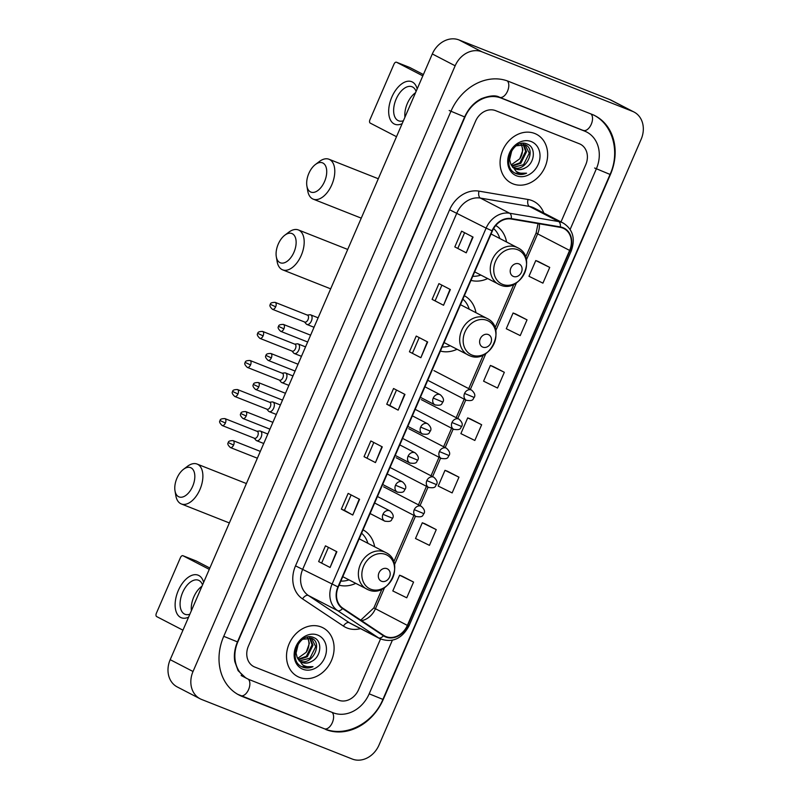 <?xml version="1.0" encoding="UTF-8"?>
<svg xmlns="http://www.w3.org/2000/svg" width="799" height="799" viewBox="0 0 799 799"><rect width="100%" height="100%" fill="white"/><g stroke="black" fill="none" stroke-linecap="round" stroke-linejoin="round"><path stroke-width="1.2" d="M440.399 351.071A30.322 25.079 117.4 0 0 457.028 349.273M475.964 312.699A30.322 25.079 117.4 0 0 464.349 295.73M339.096 585.178A30.322 25.079 117.4 0 0 355.715 583.38M374.661 546.806A30.322 25.079 117.4 0 0 363.036 529.837M470.991 280.379A30.322 25.079 117.4 0 0 487.62 278.581M506.556 242.007A30.322 25.079 117.4 0 0 495.75 225.498M534.751 133.493A27.456 22.712 117.4 0 0 503.18 149.253A27.456 22.712 117.4 0 0 511.23 183.051A27.456 22.712 117.4 0 0 512.958 183.84A27.456 22.712 117.4 0 0 544.538 168.08A27.456 22.712 117.4 0 0 536.479 134.282A27.456 22.712 117.4 0 0 534.751 133.493A27.456 22.712 117.4 0 0 503.18 149.253A27.456 22.712 117.4 0 0 511.23 183.051A27.456 22.712 117.4 0 0 512.958 183.84A27.456 22.712 117.4 0 0 544.538 168.08A27.456 22.712 117.4 0 0 536.479 134.282A27.456 22.712 117.4 0 0 534.751 133.493M321.198 626.985A27.456 22.712 117.4 0 0 289.628 642.746A27.456 22.712 117.4 0 0 297.677 676.543A27.456 22.712 117.4 0 0 299.405 677.332A27.456 22.712 117.4 0 0 330.986 661.572A27.456 22.712 117.4 0 0 322.926 627.774A27.456 22.712 117.4 0 0 321.198 626.985A27.456 22.712 117.4 0 0 289.628 642.746A27.456 22.712 117.4 0 0 297.677 676.543A27.456 22.712 117.4 0 0 299.405 677.332A27.456 22.712 117.4 0 0 330.986 661.572A27.456 22.712 117.4 0 0 322.926 627.774A27.456 22.712 117.4 0 0 321.198 626.985M562.786 228.075A18.307 15.141 -62.6 0 1 563.944 228.594A18.307 15.141 -62.6 0 1 569.627 250.427L407.36 625.397A18.307 15.141 -62.6 0 1 384.838 636.074A18.307 15.141 -62.6 0 1 383.66 635.385L342.791 608.169A18.307 15.141 -62.6 0 1 338.287 587.035L492.384 230.931A18.307 15.141 -62.6 0 1 511.19 219.016L560.229 227.355A18.307 15.141 -62.6 0 1 562.786 228.075M562.965 227.655A18.767 15.521 117.4 0 0 560.339 226.926L511.31 218.576A18.767 15.521 117.4 0 0 492.034 230.791L337.937 586.895A18.767 15.521 117.4 0 0 342.551 608.558L383.42 635.774A18.767 15.521 117.4 0 0 407.71 625.537L569.977 250.566A18.767 15.521 117.4 0 0 562.965 227.655M413.562 582.072L399.61 575.21L392.808 590.94L406.751 597.802L413.562 582.072L402.137 576.169M436.254 529.627L422.301 522.766L415.5 538.506L429.453 545.357L436.254 529.627L424.828 523.725M458.956 477.183L445.003 470.321L438.192 486.062L452.144 492.913L458.956 477.183L447.52 471.28M549.732 267.415L535.779 260.554L528.968 276.284L542.921 283.146L549.732 267.415L538.296 261.513M527.03 319.85L513.088 312.998L506.276 328.729L520.229 335.59L527.03 319.85L515.605 313.957M504.339 372.294L490.386 365.443L483.585 381.173L497.527 388.034L504.339 372.294L492.913 366.401M481.647 424.738L467.695 417.887L460.883 433.617L474.836 440.469L481.647 424.738L470.221 418.836M338.556 700.184A17.159 14.192 117.4 0 0 358.581 689.677L380.524 638.98L358.581 689.677A17.159 14.192 117.4 0 1 338.556 700.184L254.821 667.065L338.556 700.184M560.998 221.922L585.747 164.724A17.159 14.192 117.4 0 0 580.424 144.249A17.159 14.192 117.4 0 0 579.335 143.76L495.61 110.652A17.159 14.192 117.4 0 0 475.575 121.148L248.409 646.111A17.159 14.192 117.4 0 0 253.732 666.576A17.159 14.192 117.4 0 0 254.821 667.065A17.159 14.192 117.4 0 1 253.732 666.576A17.159 14.192 117.4 0 1 248.409 646.111L475.575 121.148A17.159 14.192 117.4 0 1 495.61 110.652L579.335 143.76A17.159 14.192 117.4 0 1 580.424 144.249A17.159 14.192 117.4 0 1 585.747 164.724L560.998 221.922M352.768 515.035L341.343 509.123L348.154 493.392L359.58 499.305L352.768 515.035L359.23 499.125M330.077 567.48L318.651 561.567L325.463 545.837L336.878 551.749L330.077 567.48L336.539 551.57M420.853 357.712L409.428 351.79L416.239 336.059L427.655 341.972L420.853 357.712L427.315 341.792M443.545 305.268L432.119 299.355L438.931 283.615L450.356 289.528L443.545 305.268L450.007 289.348M466.236 252.824L454.821 246.911L461.622 231.171L473.048 237.083L466.236 252.824L472.698 236.913M375.46 462.591L364.044 456.678L370.846 440.948L382.272 446.861L375.46 462.591L381.922 446.681M398.152 410.147L386.736 404.234L393.547 388.504L404.963 394.416L398.152 410.147L404.624 394.237M386.736 404.234L389.832 405.463M396.504 390.042L389.832 405.473L397.812 409.967M364.044 456.678L375.121 462.411M454.821 246.911L465.897 252.634M432.119 299.355L443.205 305.078M409.428 351.79L420.504 357.523M318.651 561.567L329.727 567.3M341.343 509.123L344.449 510.351M351.121 494.921L344.439 510.351L352.429 514.856M467.695 417.887L470.341 418.886M490.386 365.443L493.033 366.441M513.088 312.998L515.725 313.997M535.779 260.554L538.416 261.553M445.003 470.321L447.64 471.33M422.301 522.766L424.948 523.774M399.61 575.21L402.257 576.219M412.524 353.028L419.205 337.597M435.215 300.584L441.897 285.153M457.917 248.139L464.589 232.709M367.141 457.907L373.812 442.486M321.747 562.796L328.429 547.365M570.146 229.403L596.324 168.899A30.891 25.548 117.4 0 0 586.736 132.055A30.891 25.548 117.4 0 0 584.788 131.176L501.053 98.057A30.891 25.548 117.4 0 0 464.998 116.974L237.832 641.927A30.891 25.548 117.4 0 0 247.42 678.77A30.891 25.548 117.4 0 0 249.378 679.659L333.103 712.768A30.891 25.548 117.4 0 0 369.158 693.862L392.359 640.249M352.299 759.05A22.881 18.926 117.4 0 0 379.006 745.048L641.128 139.326A22.881 18.926 117.4 0 0 634.016 112.03A22.881 18.926 117.4 0 0 632.578 111.381L481.857 51.775A22.881 18.926 117.4 0 0 455.15 65.788L193.028 671.5A22.881 18.926 117.4 0 0 200.14 698.795A22.881 18.926 117.4 0 0 201.578 699.455L352.299 759.05M634.016 112.03L611.175 100.205A22.881 18.926 117.4 0 0 609.727 99.545L459.016 39.95A22.881 18.926 117.4 0 0 432.309 53.952L170.187 659.674A22.881 18.926 117.4 0 0 177.298 686.97L200.14 698.795M325.842 729.547A49.198 40.689 117.4 0 0 383.26 699.435L610.426 174.482A49.198 40.689 117.4 0 0 595.145 115.805A49.198 40.689 117.4 0 0 592.049 114.387L508.314 81.278A49.198 40.689 117.4 0 0 450.896 111.391L223.73 636.354A49.198 40.689 117.4 0 0 239.011 695.02A49.198 40.689 117.4 0 0 242.107 696.438L324.264 728.728M525.163 167.93C535.01 163.336 536.079 147.396 527.62 144.239C513.228 137.038 500.364 166.731 515.535 173.343L516.274 173.663C519.56 174.911 522.985 174.751 526.561 173.183C522.726 173.892 519.23 173.263 516.064 171.306L510.671 163.745A12.924 10.697 117.4 0 0 515.055 168.669A12.924 10.697 117.4 0 0 515.874 169.038A12.924 10.697 117.4 0 0 525.163 167.93C521.757 169.698 518.491 169.987 515.375 168.779L514.796 168.529M510.671 163.745L509.612 159.6L511.909 150.192M516.244 145.778L525.492 144.959M523.555 144.259L526.551 151.76L520.818 163.296L512.089 166.202M523.025 144.16L525.642 151.291L519.909 162.826L511.76 165.763M524.723 144.609C537.278 148.654 525.792 173.493 512.648 167.371M525.033 144.739L529.268 153.168L523.535 164.704L513.168 167.361M531.255 141.573A18.647 15.421 117.4 0 0 509.492 152.989A18.647 15.421 117.4 0 0 516.454 175.77A18.647 15.421 117.4 0 0 538.226 164.354A18.647 15.421 117.4 0 0 531.255 141.573M521.347 144.07L522.926 149.882L519.759 158.791A12.924 10.697 117.4 0 0 520.868 144.11M519.759 158.791L511.22 164.884M526.561 173.183L515.285 173.203M402.147 123.655A22.881 12.814 111.6 0 1 389.892 118.721A22.881 12.814 111.6 0 1 391.84 97.059A22.881 12.814 111.6 0 1 405.922 81.668A22.881 12.814 111.6 0 1 417.178 88.909M416.089 91.426A18.307 10.257 -68.4 0 0 412.034 86.751A18.307 10.257 -68.4 0 0 396.164 99.046A18.307 10.257 -68.4 0 0 398.571 120.799A18.307 10.257 -68.4 0 0 403.405 120.739M404.933 117.203A18.307 10.257 111.6 0 1 407.35 103.471A18.307 10.257 111.6 0 1 415.53 92.724M422.821 75.865L396.554 62.262A2.856 1.598 -68.4 0 0 396.474 62.222A2.856 1.598 -68.4 0 0 393.987 64.15L369.937 119.74A2.856 1.598 -68.4 0 0 370.227 123.096L396.504 136.699M409.607 67.426A2.856 1.598 111.6 0 1 409.687 67.456A2.856 1.598 111.6 0 1 409.777 67.496L423.4 74.547M308.843 173.393A15.73 8.809 -68.4 0 0 306.896 186.047A15.73 8.809 -68.4 0 0 314.426 192.239A15.73 8.809 -68.4 0 0 324.554 181.523A15.73 8.809 -68.4 0 0 325.433 165.633A15.73 8.809 -68.4 0 0 315.425 164.494A15.73 8.809 -68.4 0 0 308.843 173.393M315.425 164.494L319.36 161.518A21.453 12.015 111.6 0 1 328.998 159.251A21.453 12.015 111.6 0 1 331.815 184.749A21.453 12.015 111.6 0 1 313.218 199.151A21.453 12.015 111.6 0 1 307.735 190.911L306.896 186.047M513.427 276.454A6.861 5.673 117.4 0 0 521.437 272.259A6.861 5.673 117.4 0 0 518.871 263.87A6.861 5.673 117.4 0 0 510.861 268.074A6.861 5.673 117.4 0 0 513.427 276.454M472.758 276.284A27.176 22.472 117.4 0 0 480.868 275.086M499.804 238.511A27.176 22.472 117.4 0 0 493.602 228.534M278.252 244.095A15.73 8.809 -68.4 0 0 276.304 256.739A15.73 8.809 -68.4 0 0 283.835 262.931A15.73 8.809 -68.4 0 0 293.962 252.224A15.73 8.809 -68.4 0 0 294.841 236.324A15.73 8.809 -68.4 0 0 284.834 235.186A15.73 8.809 -68.4 0 0 278.252 244.095M284.834 235.186L288.769 232.209A21.453 12.015 111.6 0 1 298.407 229.952A21.453 12.015 111.6 0 1 301.223 255.44A21.453 12.015 111.6 0 1 282.626 269.842A21.453 12.015 111.6 0 1 277.143 261.613L276.304 256.739M482.836 347.146A6.861 5.673 117.4 0 0 490.846 342.951A6.861 5.673 117.4 0 0 488.279 334.561A6.861 5.673 117.4 0 0 480.269 338.766A6.861 5.673 117.4 0 0 482.836 347.146M442.167 346.976A27.176 22.472 117.4 0 0 450.276 345.777M469.213 309.203A27.176 22.472 117.4 0 0 462.881 299.106M176.949 478.192A15.73 8.809 -68.4 0 0 175.001 490.846A15.73 8.809 -68.4 0 0 182.522 497.038A15.73 8.809 -68.4 0 0 192.649 486.331A15.73 8.809 -68.4 0 0 193.538 470.431A15.73 8.809 -68.4 0 0 183.52 469.293A15.73 8.809 -68.4 0 0 176.949 478.192M183.52 469.293L187.465 466.316A21.453 12.015 111.6 0 1 197.093 464.059A21.453 12.015 111.6 0 1 199.92 489.547A21.453 12.015 111.6 0 1 181.323 503.949A21.453 12.015 111.6 0 1 175.84 495.72L175.001 490.846M381.532 581.253A6.861 5.673 117.4 0 0 389.542 577.058A6.861 5.673 117.4 0 0 386.976 568.668A6.861 5.673 117.4 0 0 378.966 572.873A6.861 5.673 117.4 0 0 381.532 581.253M340.863 581.083A27.176 22.472 117.4 0 0 348.973 579.884M367.91 543.31A27.176 22.472 117.4 0 0 361.577 533.213M304.529 321.977L306.247 323.975A5.154 2.886 -68.4 0 0 306.776 324.394A5.154 2.886 -68.4 0 0 306.926 324.464A5.154 2.886 -68.4 0 0 311.38 321.008A5.154 2.886 -68.4 0 0 310.861 314.956A5.154 2.886 -68.4 0 0 310.711 314.886A5.154 2.886 -68.4 0 0 309.872 314.786L307.255 315.066M304.699 322.037A3.715 2.087 -68.4 0 0 304.799 322.087A3.715 2.087 -68.4 0 0 308.024 319.59A3.715 2.087 -68.4 0 0 307.645 315.225A3.715 2.087 -68.4 0 0 307.535 315.176L275.186 302.382C271.84 302.392 270.242 303.051 270.412 304.359L275.675 306.806A3.715 2.087 -68.4 0 0 275.186 302.382M291.955 351.031L293.672 353.028A5.154 2.886 -68.4 0 0 294.202 353.448A5.154 2.886 -68.4 0 0 294.352 353.518A5.154 2.886 -68.4 0 0 298.816 350.062A5.154 2.886 -68.4 0 0 298.287 344.009A5.154 2.886 -68.4 0 0 298.137 343.94A5.154 2.886 -68.4 0 0 297.308 343.84L294.691 344.119M292.124 351.091A3.715 2.087 -68.4 0 0 292.234 351.141A3.715 2.087 -68.4 0 0 295.45 348.644A3.715 2.087 -68.4 0 0 295.071 344.279A3.715 2.087 -68.4 0 0 294.961 344.229L262.621 331.435C259.266 331.445 257.678 332.104 257.837 333.413L263.111 335.86A3.715 2.087 -68.4 0 0 262.621 331.435M279.38 380.084L281.098 382.082A5.154 2.886 -68.4 0 0 281.628 382.501A5.154 2.886 -68.4 0 0 281.777 382.571A5.154 2.886 -68.4 0 0 286.242 379.116A5.154 2.886 -68.4 0 0 285.712 373.063A5.154 2.886 -68.4 0 0 285.563 372.993A5.154 2.886 -68.4 0 0 284.734 372.893L282.117 373.173M279.55 380.144A3.715 2.087 -68.4 0 0 279.66 380.194A3.715 2.087 -68.4 0 0 282.886 377.697A3.715 2.087 -68.4 0 0 282.496 373.333A3.715 2.087 -68.4 0 0 282.397 373.283L250.047 360.489C246.691 360.499 245.103 361.158 245.263 362.466L250.536 364.913A3.715 2.087 -68.4 0 0 250.047 360.489M266.806 409.138L268.524 411.135A5.154 2.886 -68.4 0 0 269.053 411.555A5.154 2.886 -68.4 0 0 269.203 411.625A5.154 2.886 -68.4 0 0 273.667 408.169A5.154 2.886 -68.4 0 0 273.138 402.117A5.154 2.886 -68.4 0 0 272.988 402.047A5.154 2.886 -68.4 0 0 272.159 401.947L269.543 402.227M266.976 409.198A3.715 2.087 -68.4 0 0 267.086 409.248A3.715 2.087 -68.4 0 0 270.312 406.751A3.715 2.087 -68.4 0 0 269.932 402.386A3.715 2.087 -68.4 0 0 269.822 402.336L237.473 389.542C234.117 389.552 232.529 390.212 232.689 391.52L237.962 393.967A3.715 2.087 -68.4 0 0 237.473 389.542M254.232 438.192L255.95 440.189A5.154 2.886 -68.4 0 0 256.479 440.609A5.154 2.886 -68.4 0 0 256.629 440.678A5.154 2.886 -68.4 0 0 261.093 437.223A5.154 2.886 -68.4 0 0 260.564 431.17A5.154 2.886 -68.4 0 0 260.414 431.1A5.154 2.886 -68.4 0 0 259.585 431.001L256.968 431.28M254.402 438.252A3.715 2.087 -68.4 0 0 254.511 438.301A3.715 2.087 -68.4 0 0 257.737 435.805A3.715 2.087 -68.4 0 0 257.358 431.44A3.715 2.087 -68.4 0 0 257.248 431.39L224.899 418.596C221.553 418.606 219.955 419.265 220.125 420.574L225.388 423.021A3.715 2.087 -68.4 0 0 224.899 418.596M188.594 617.148A22.881 12.814 111.6 0 1 176.339 612.214A22.881 12.814 111.6 0 1 178.287 590.551A22.881 12.814 111.6 0 1 192.369 575.16A22.881 12.814 111.6 0 1 203.625 582.401M202.537 584.918A18.307 10.257 -68.4 0 0 198.482 580.244A18.307 10.257 -68.4 0 0 182.611 592.538A18.307 10.257 -68.4 0 0 185.018 614.291A18.307 10.257 -68.4 0 0 189.852 614.221M191.38 610.696A18.307 10.257 111.6 0 1 193.797 596.953A18.307 10.257 111.6 0 1 201.977 586.206M209.268 569.357L183.001 555.754A2.856 1.598 -68.4 0 0 182.921 555.714A2.856 1.598 -68.4 0 0 180.434 557.632L156.384 613.223A2.856 1.598 -68.4 0 0 156.674 616.588L182.951 630.191M196.055 560.918A2.856 1.598 111.6 0 1 196.135 560.948A2.856 1.598 111.6 0 1 196.224 560.978L209.847 568.039M311.61 661.422C321.458 656.828 322.526 640.888 314.067 637.732C299.675 630.531 286.811 660.224 301.982 666.835L302.721 667.155C306.007 668.403 309.433 668.244 313.008 666.676C309.173 667.385 305.677 666.756 302.511 664.798L297.118 657.227A12.924 10.697 117.4 0 0 301.503 662.161A12.924 10.697 117.4 0 0 302.322 662.531A12.924 10.697 117.4 0 0 311.61 661.422C308.204 663.19 304.948 663.48 301.822 662.271L301.243 662.021M297.118 657.227L296.059 653.093L298.357 643.684M302.691 639.26L311.94 638.451M310.002 637.742L312.998 645.242L307.265 656.788L298.536 659.694M309.473 637.652L312.089 644.773L306.357 656.319L298.207 659.255M311.171 638.101C323.725 642.146 312.239 666.985 299.096 660.863M311.48 638.231L315.725 646.651L309.982 658.196L299.615 660.843M317.702 635.065A18.647 15.421 117.4 0 0 295.94 646.481A18.647 15.421 117.4 0 0 302.901 669.252A18.647 15.421 117.4 0 0 324.674 657.837A18.647 15.421 117.4 0 0 317.702 635.065M307.795 637.562L309.373 643.365L306.207 652.284A12.924 10.697 117.4 0 0 307.315 637.602M306.207 652.284L297.667 658.376M313.008 666.676L301.732 666.686M569.627 250.427L537.647 233.867A18.307 15.141 117.4 0 0 539.325 223.8M360.509 628.633A28.604 23.66 -62.6 0 1 347.076 628.004A28.604 23.66 -62.6 0 1 343.42 626.096L302.551 598.89A28.604 23.66 -62.6 0 1 295.52 565.862L449.617 209.757A28.604 23.66 -62.6 0 1 479.001 191.141L528.039 199.48A28.604 23.66 -62.6 0 1 543.809 213.023M449.617 209.757L486.122 228.124A22.881 18.926 -62.6 0 1 509.622 213.223L558.661 221.563A22.881 18.926 -62.6 0 1 561.857 222.462A22.881 18.926 -62.6 0 1 563.305 223.111L534.062 207.98A22.881 18.926 117.4 0 0 532.623 207.321A22.881 18.926 117.4 0 0 529.417 206.422L480.389 198.082A22.881 18.926 117.4 0 0 456.878 212.983L302.781 569.088A22.881 18.926 117.4 0 0 308.404 595.505L349.273 622.711A22.881 18.926 117.4 0 0 350.761 623.58L379.994 638.721A22.881 18.926 -62.6 0 1 378.516 637.852L337.647 610.646A22.881 18.926 -62.6 0 1 332.024 584.229L486.122 228.124L492.034 230.791M560.339 226.926A5.723 3.106 99.7 0 0 558.661 221.563L529.417 206.422A5.723 3.106 -80.3 0 1 528.039 199.48M337.937 586.895L295.52 565.862M342.551 608.558A5.723 3.206 123.7 0 1 337.647 610.646L308.404 595.505A5.723 3.206 -56.3 0 0 302.551 598.89M479.001 191.141A5.723 3.106 -80.3 0 0 480.389 198.082L509.622 213.223A5.723 3.106 99.7 0 1 511.31 218.576M383.42 635.774A5.723 3.206 123.7 0 1 378.516 637.852L349.273 622.711A5.723 3.206 -56.3 0 0 343.42 626.096M407.71 625.537L408.988 625.907L571.255 250.936L569.977 250.566M361.577 620.683A18.307 15.141 117.4 0 0 375.38 608.838L384.529 587.694M407.36 625.397L373.862 607.889L381.982 589.123M394.466 564.733L415.47 516.184M420.034 505.667L428.044 487.13M432.599 476.613L440.619 458.077M445.173 447.56L453.193 429.023M457.747 418.506L465.767 399.979M470.321 389.453L485.832 353.587M495.77 330.626L516.424 282.896M526.361 259.935L537.647 233.867L536.129 232.918L538.027 223.58M593.437 114.916C613.043 124.524 620.244 152.19 610.066 174.442L382.901 699.395L369.178 693.822M324.134 728.658A9.149 5.124 -68.4 0 0 324.394 728.778A9.149 5.124 -68.4 0 0 332.334 722.636A9.149 5.124 -68.4 0 0 332.064 712.358M240.399 695.549A9.149 5.124 -68.4 0 0 240.659 695.669A9.149 5.124 -68.4 0 0 248.599 689.527A9.149 5.124 -68.4 0 0 248.259 679.18M223.74 636.314L237.463 641.887L464.638 116.934C468.484 108.484 474.077 102.402 481.417 98.677C489.847 95.471 495.899 95.011 499.605 97.298L585.018 131.176M449.188 110.502L464.638 116.934M507.305 80.899A9.149 5.124 111.6 0 1 507.535 91.146A9.149 5.124 111.6 0 1 499.605 97.298M591.01 113.977A9.149 5.124 111.6 0 1 591.27 124.254A9.149 5.124 111.6 0 1 583.34 130.407M610.066 174.442L594.616 168.02M170.187 659.674L193.028 671.5M432.309 53.952L455.15 65.788M459.016 39.95L481.857 51.775M609.727 99.545L632.578 111.381M240.529 695.619L242.107 696.438M499.475 97.248L501.053 98.057M583.2 130.357L584.788 131.176M409.777 67.496L396.554 62.262M502.631 284.394A18.916 15.65 117.4 0 0 524.713 272.809A18.916 15.65 117.4 0 0 517.642 249.707A18.916 15.65 117.4 0 0 495.56 261.283A18.916 15.65 117.4 0 0 502.631 284.394M491.065 233.987L517.582 247.71A20.594 17.029 117.4 0 0 516.284 247.121A20.594 17.029 117.4 0 0 492.603 258.946A20.594 17.029 117.4 0 0 498.646 284.294A20.594 17.029 117.4 0 0 499.944 284.883M472.039 355.086A18.916 15.65 117.4 0 0 494.122 343.5A18.916 15.65 117.4 0 0 487.05 320.399A18.916 15.65 117.4 0 0 464.968 331.975A18.916 15.65 117.4 0 0 472.039 355.086M460.474 304.679L486.991 318.411A20.594 17.029 117.4 0 0 485.692 317.812A20.594 17.029 117.4 0 0 462.012 329.637A20.594 17.029 117.4 0 0 468.054 354.986A20.594 17.029 117.4 0 0 469.353 355.575M370.726 589.193A18.916 15.65 117.4 0 0 392.808 577.607A18.916 15.65 117.4 0 0 385.737 554.506A18.916 15.65 117.4 0 0 363.665 566.082A18.916 15.65 117.4 0 0 370.726 589.193M359.17 538.786L385.687 552.518A20.594 17.029 117.4 0 0 384.389 551.919A20.594 17.029 117.4 0 0 360.709 563.744A20.594 17.029 117.4 0 0 366.751 589.093A20.594 17.029 117.4 0 0 368.049 589.682M433.907 370.596L471.59 390.112A5.723 4.734 117.4 0 0 471.23 389.942A5.723 4.734 117.4 0 0 464.559 393.448L474.216 397.463C472.738 398.451 474.396 401.577 466.336 400.269A5.723 4.734 117.4 0 0 466.696 400.429M304.799 322.087L272.459 309.303A3.715 2.087 -68.4 0 0 275.675 306.806M464.559 393.448A5.723 4.734 117.4 0 0 466.336 400.269L428.644 380.753M421.333 399.65L459.026 419.165A5.723 4.734 117.4 0 0 458.666 418.996A5.723 4.734 117.4 0 0 451.984 422.501L461.642 426.516C460.174 427.505 461.822 430.631 453.762 429.323A5.723 4.734 117.4 0 0 454.122 429.482M292.234 351.141L259.885 338.357A3.715 2.087 -68.4 0 0 263.111 335.86M451.984 422.501A5.723 4.734 117.4 0 0 453.762 429.323L416.069 409.807M408.758 428.703L446.451 448.219A5.723 4.734 117.4 0 0 446.092 448.049A5.723 4.734 117.4 0 0 439.41 451.555L449.068 455.57C447.6 456.559 449.248 459.685 441.188 458.376A5.723 4.734 117.4 0 0 441.547 458.536M279.66 380.194L247.31 367.41A3.715 2.087 -68.4 0 0 250.536 364.913M439.41 451.555A5.723 4.734 117.4 0 0 441.188 458.376L403.495 438.861M396.184 457.757L433.877 477.273A5.723 4.734 117.4 0 0 433.517 477.103A5.723 4.734 117.4 0 0 426.836 480.608L436.494 484.623C435.026 485.612 436.673 488.738 428.614 487.43A5.723 4.734 117.4 0 0 428.973 487.59M267.086 409.248L234.736 396.464A3.715 2.087 -68.4 0 0 237.962 393.967M426.836 480.608A5.723 4.734 117.4 0 0 428.614 487.43L390.921 467.914M383.61 486.811L421.303 506.326A5.723 4.734 117.4 0 0 420.943 506.157A5.723 4.734 117.4 0 0 414.272 509.662L423.919 513.677C422.451 514.666 424.099 517.792 416.039 516.484A5.723 4.734 117.4 0 0 416.409 516.643M254.511 438.301L222.162 425.517A3.715 2.087 -68.4 0 0 225.388 423.021M414.272 509.662A5.723 4.734 117.4 0 0 416.039 516.484L378.356 496.968M283.895 328.838A3.715 2.087 -68.4 0 0 283.405 324.424C280.059 324.424 278.461 325.093 278.631 326.401L283.895 328.838A3.715 2.087 -68.4 0 1 280.679 331.335L307.655 342.002M424.938 386.796L440.279 394.736A5.723 4.734 117.4 0 0 439.919 394.576A5.723 4.734 117.4 0 0 433.238 398.072L442.896 402.087C441.428 403.086 443.075 406.212 435.016 404.893A5.723 4.734 117.4 0 0 435.375 405.063M433.238 398.072A5.723 4.734 117.4 0 0 435.016 404.893L420.384 397.323M271.33 357.892A3.715 2.087 -68.4 0 0 270.841 353.478C267.485 353.478 265.897 354.137 266.057 355.455L271.33 357.892A3.715 2.087 -68.4 0 1 268.104 360.389L295.081 371.056M412.364 415.85L427.705 423.79A5.723 4.734 117.4 0 0 427.345 423.63A5.723 4.734 117.4 0 0 420.664 427.125L430.321 431.14C428.853 432.139 430.501 435.265 422.441 433.947A5.723 4.734 117.4 0 0 422.801 434.117M420.664 427.125A5.723 4.734 117.4 0 0 422.441 433.947L407.81 426.376M258.756 386.946A3.715 2.087 -68.4 0 0 258.267 382.531C254.911 382.531 253.323 383.19 253.483 384.509L258.756 386.946A3.715 2.087 -68.4 0 1 255.53 389.443L282.516 400.109M399.79 444.903L415.13 452.843A5.723 4.734 117.4 0 0 414.771 452.683A5.723 4.734 117.4 0 0 408.089 456.179L417.747 460.194C416.279 461.193 417.927 464.319 409.867 463.001A5.723 4.734 117.4 0 0 410.237 463.17M408.089 456.179A5.723 4.734 117.4 0 0 409.867 463.001L395.235 455.43M246.182 415.999A3.715 2.087 -68.4 0 0 245.692 411.585C242.337 411.585 240.749 412.244 240.908 413.562L246.182 415.999A3.715 2.087 -68.4 0 1 242.956 418.496L269.942 429.163M387.225 473.957L402.556 481.897A5.723 4.734 117.4 0 0 402.197 481.737A5.723 4.734 117.4 0 0 395.525 485.233L405.183 489.248C403.705 490.246 405.353 493.373 397.303 492.054A5.723 4.734 117.4 0 0 397.662 492.224M395.525 485.233A5.723 4.734 117.4 0 0 397.303 492.054L382.671 484.484M233.608 445.053A3.715 2.087 -68.4 0 0 233.118 440.639C229.772 440.639 228.174 441.298 228.344 442.616L233.608 445.053A3.715 2.087 -68.4 0 1 230.382 447.55L257.368 458.217M374.651 503.01L389.982 510.951A5.723 4.734 117.4 0 0 389.622 510.791A5.723 4.734 117.4 0 0 382.951 514.286L392.609 518.301C391.13 519.3 392.778 522.426 384.728 521.108A5.723 4.734 117.4 0 0 385.088 521.278M382.951 514.286A5.723 4.734 117.4 0 0 384.728 521.108L370.097 513.537M196.224 560.978L183.001 555.754M379.994 638.721C392.239 643.165 401.907 638.89 408.988 625.907M571.255 250.936C575.57 238.671 572.923 229.393 563.305 223.111M393.727 561.977L413.902 515.375M418.456 504.848L426.466 486.321M431.031 475.795L439.041 457.268M443.595 446.741L451.615 428.214M456.169 417.687L464.189 399.16M468.743 388.634L483.295 355.016M495.04 327.88L513.887 284.324M525.632 257.178L536.129 232.918M360.768 620.144L373.862 607.889M382.901 699.395C373.173 723.295 345.607 737.767 324.394 728.778L237.293 694.141M245.712 677.882L238.102 670.671L234.796 661.582C233.747 655.21 234.636 648.648 237.463 641.887M241.138 675.515L247.42 678.77M396.474 62.222L409.687 67.456M361.258 218.147L313.218 199.151M517.582 247.71C537.947 256.888 520.359 294.272 500.114 284.953L474.666 271.88M378.307 178.756L328.998 159.251M330.666 288.839L282.626 269.842M486.991 318.411C507.355 327.58 489.767 364.963 469.522 355.655L444.074 342.571M347.715 249.448L298.407 229.952M229.353 522.946L181.323 503.949M385.687 552.518C406.042 561.687 388.464 599.07 368.209 589.762L342.771 576.678M246.402 483.555L197.093 464.059M471.59 390.112C474.676 392.918 475.545 395.365 474.216 397.463M314.027 327.28L306.926 324.464M318.122 317.822L310.711 314.886M272.459 309.303C269.962 306.946 269.283 305.298 270.412 304.359M459.026 419.165C462.102 421.972 462.981 424.419 461.642 426.516M301.463 356.334L294.352 353.518M305.548 346.876L298.137 343.94M259.885 338.357C257.388 335.999 256.709 334.352 257.837 333.413M446.451 448.219C449.527 451.026 450.406 453.472 449.068 455.57M288.888 385.388L281.777 382.571M292.973 375.929L285.563 372.993M247.31 367.41C244.824 365.053 244.134 363.405 245.263 362.466M433.877 477.273C436.953 480.079 437.832 482.526 436.494 484.623M276.314 414.441L269.203 411.625M280.409 404.983L272.988 402.047M234.736 396.464C232.249 394.107 231.56 392.459 232.689 391.52M421.303 506.326C424.389 509.123 425.258 511.58 423.919 513.677M263.74 443.495L256.629 440.678M267.835 434.037L260.414 431.1M222.162 425.517C219.675 423.16 218.996 421.512 220.125 420.574M440.279 394.736C443.355 397.542 444.234 399.989 442.896 402.087M283.405 324.424L310.611 335.181M280.679 331.335C278.182 328.978 277.503 327.34 278.631 326.401M427.705 423.79C430.781 426.596 431.66 429.043 430.321 431.14M270.841 353.478L298.037 364.234M268.104 360.389C265.608 358.032 264.928 356.394 266.057 355.455M415.13 452.843C418.217 455.65 419.085 458.097 417.747 460.194M258.267 382.531L285.463 393.288M255.53 389.443C253.033 387.086 252.354 385.448 253.483 384.509M402.556 481.897C405.642 484.703 406.511 487.15 405.183 489.248M245.692 411.585L272.898 422.341M242.956 418.496C240.469 416.139 239.78 414.501 240.908 413.562M389.982 510.951C393.068 513.757 393.937 516.204 392.609 518.301M233.118 440.639L260.324 451.395M230.382 447.55C227.895 445.193 227.216 443.555 228.344 442.616M182.921 555.714L196.135 560.948"/></g></svg>
